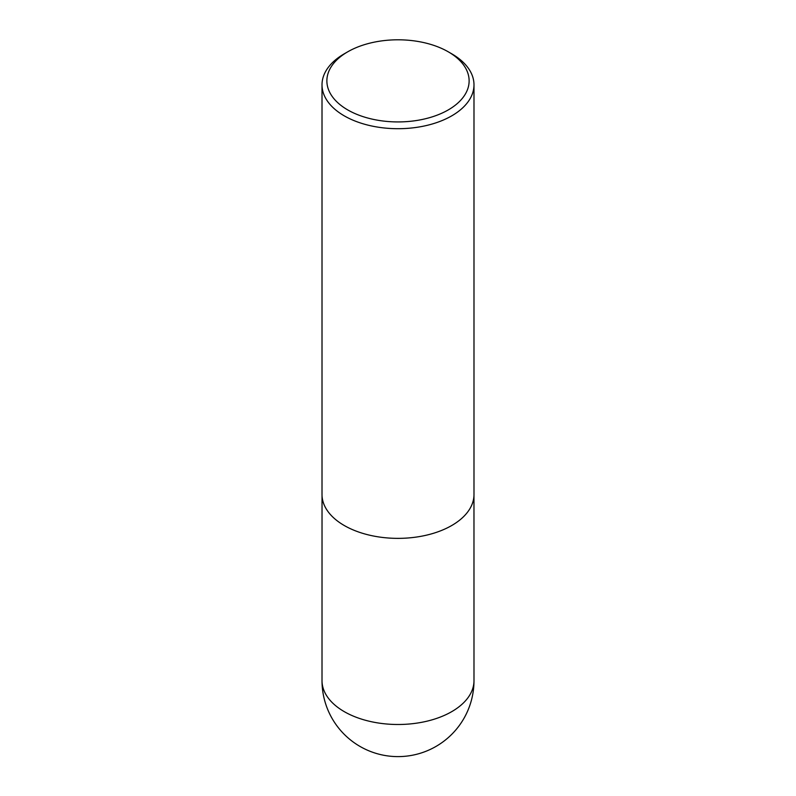 <?xml version="1.0" encoding="UTF-8"?>
<svg xmlns="http://www.w3.org/2000/svg" width="796" height="796" viewBox="0 0 796 796"><rect width="100%" height="100%" fill="white"/><g stroke="black" fill="none" stroke-linecap="round" stroke-linejoin="round"><path stroke-width="1.19" d="M451.73 53.81L448.297 51.83A71.123 41.064 180 0 1 448.297 109.898A71.123 41.064 180 0 1 347.703 109.898A71.123 41.064 180 0 1 347.703 51.83A71.123 41.064 180 0 1 448.297 51.83L451.73 53.81A75.988 43.87 180 0 1 473.988 84.834A75.988 43.87 180 0 1 398 128.703A75.988 43.87 180 0 1 322.012 84.834A75.988 43.87 180 0 1 344.27 53.81L347.703 51.83M473.988 84.834L473.988 494.495A75.988 43.87 180 0 1 398 538.365A75.988 43.87 180 0 1 322.012 494.495L322.012 84.834M473.988 680.62A75.988 43.87 180 0 1 427.084 721.156A75.988 43.87 180 0 1 344.27 711.644A75.988 43.87 180 0 1 322.012 680.62A75.988 75.988 0 0 0 435.999 746.429A75.988 75.988 0 0 0 473.988 680.62L473.968 495.5M322.032 495.5L322.012 680.62"/></g></svg>
